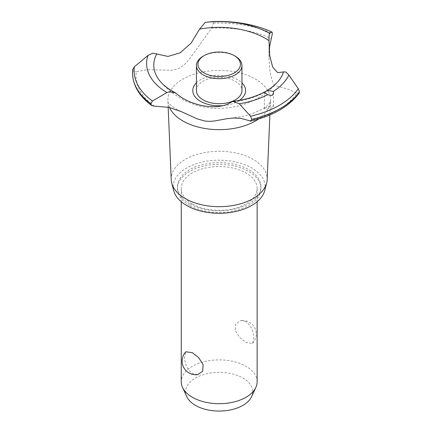 <?xml version="1.0" encoding="UTF-8"?>
<svg xmlns="http://www.w3.org/2000/svg" width="432" height="432" viewBox="0 0 432 432"><rect width="100%" height="100%" fill="white"/><g stroke="black" fill="none" stroke-linecap="round" stroke-linejoin="round"><path stroke-width="0.32" stroke-dasharray="2.16 1.62" d="M189.675 203.769A41.737 24.095 180 0 1 177.449 186.732A41.737 24.095 180 0 1 203.218 164.468A41.737 24.095 180 0 1 248.702 169.695A41.737 24.095 180 0 1 260.928 186.732A41.737 24.095 180 0 1 235.159 208.996A41.737 24.095 180 0 1 189.675 203.769M189.675 205.508A41.737 24.095 180 0 1 177.449 188.465A41.737 24.095 180 0 1 203.218 166.201A41.737 24.095 180 0 1 248.702 171.428A41.737 24.095 180 0 1 260.928 188.465A41.737 24.095 180 0 1 235.159 210.73A41.737 24.095 180 0 1 189.675 205.508M192.359 203.958A37.946 21.908 0 0 0 233.707 208.705A37.946 21.908 0 0 0 257.132 188.465A37.946 21.908 0 0 0 246.019 172.978A37.946 21.908 0 0 0 204.671 168.226A37.946 21.908 0 0 0 181.246 188.465A37.946 21.908 0 0 0 192.359 203.958M246.019 321.683L240.764 320.555L235.732 323.887L235.24 330.566L239.69 337.549L246.019 342.533L252.58 343.402L253.789 338.607C253.784 331.452 251.197 325.809 246.019 321.683M257.132 381.791A37.946 21.908 0 0 0 246.019 366.298A37.946 21.908 0 0 0 204.671 361.552A37.946 21.908 0 0 0 181.246 381.791M197.613 374.647L192.359 373.513C187.18 369.392 184.594 363.749 184.588 356.594L185.798 351.799M186.791 396.684A33.523 19.354 180 0 1 202.446 374.933A33.523 19.354 180 0 1 242.892 378.016A33.523 19.354 180 0 1 251.586 396.684M173.713 190.679A45.986 26.552 180 0 1 198.472 163.026A45.986 26.552 180 0 1 251.705 167.956A45.986 26.552 180 0 1 264.665 190.679M171.218 179.658A47.984 27.702 180 0 1 200.291 153.522A47.984 27.702 180 0 1 253.12 159.397A47.984 27.702 180 0 1 267.16 179.658M169.555 107.525A51.3 29.619 180 0 1 168.124 102.881A51.3 29.619 180 0 1 167.902 100.759A51.3 29.619 180 0 1 198.985 72.814A51.3 29.619 180 0 1 255.463 79.099A51.3 29.619 180 0 1 270.475 100.759A51.3 29.619 180 0 1 270.254 102.881A51.3 29.619 180 0 1 258.547 119.038M154.478 106.164A83.198 48.033 180 0 1 136.334 71.609L144.698 70.13L150.169 69.719L170.899 70.27L176.931 69.25L180.139 67.797L184.707 64.309L189.513 59.011L211.621 28.139A83.198 48.033 180 0 1 271.48 38.615M211.621 28.139L213.359 23.134L212.587 21.6M196.425 82.852A26.395 15.239 180 0 1 237.854 79.79A26.395 15.239 180 0 1 241.952 82.852M176.801 93.879A65.399 37.757 180 0 1 172.946 91.822A65.399 37.757 180 0 1 161.271 82.663A65.399 37.757 180 0 1 157.307 77.339M265.766 107.671L264.433 108.783L267.062 109.166L272.203 107.795L273.537 106.283L270.756 105.629L265.766 107.671M281.07 77.339A65.399 37.757 180 0 1 277.106 82.663A65.399 37.757 180 0 1 230.963 102.265M239.296 100.44A26.395 15.239 180 0 1 237.854 101.342A26.395 15.239 180 0 1 222.426 105.689M269.244 50.339L268.99 57.083L269.573 68.067L270.724 75.692L272.716 82.139L274.261 84.478L276.156 85.887L288.187 89.219L296.843 93.215A83.198 48.033 180 0 1 249.048 120.814M296.843 93.215L299.155 93.069M132.737 69.374L132.721 69.687C133.034 71.426 134.244 72.068 136.334 71.609M196.425 90.569A22.766 13.144 180 0 1 210.476 78.424A22.766 13.144 180 0 1 235.289 81.27A22.766 13.144 180 0 1 241.952 90.569M203.089 56.241A22.766 13.144 180 0 1 235.289 56.241M132.527 73.03A86.665 50.036 180 0 1 132.721 69.687M132.527 72.706A86.665 50.036 180 0 1 132.721 69.638M213.359 23.08A86.665 50.036 180 0 1 272.371 33.496M213.359 23.134A86.665 50.036 180 0 1 272.371 33.545M177.449 186.732L177.449 188.465M181.246 188.465L181.246 201.733M252.58 343.402A13.662 13.662 0 0 0 240.764 320.555M257.132 188.465L257.132 201.733M168.172 107.201L167.902 100.759M168.124 102.881L167.929 102.141C168.491 101.849 165.353 101.747 176.067 108.983L181.564 111.737M277.106 82.663C253.552 109.615 210.929 116.505 180.263 97.978C173.146 93.857 166.811 88.749 161.271 82.663M264.433 108.783L264.433 92.14M273.537 106.283L273.537 92.902M230.693 118.217C240.176 117.175 248.443 115.204 255.49 112.293C260.647 110.095 264.487 107.935 267.003 105.808L270.448 102.141L270.254 102.881M268.99 57.083L268.99 41.386M269.876 114.961L270.475 100.759M260.928 186.732L260.928 188.465"/><path stroke-width="0.65" d="M181.246 201.733L181.246 381.791A37.946 21.908 0 0 0 182.525 387.428A37.946 21.908 0 0 0 192.359 397.278A37.946 21.908 0 0 0 229.036 402.943A37.946 21.908 0 0 0 255.852 387.428A37.946 21.908 0 0 0 257.132 381.791L257.132 201.733M185.798 351.799L192.359 352.669L198.688 357.653L203.137 364.635L202.646 371.315L197.613 374.647A13.662 13.662 0 0 1 185.798 351.799M255.852 387.428L251.586 396.684A33.523 19.354 180 0 1 227.891 410.395A33.523 19.354 180 0 1 195.485 405.389A33.523 19.354 180 0 1 186.791 396.684L182.525 387.428M269.876 114.961L267.16 179.658A47.984 27.702 180 0 1 266.636 183.103L264.665 190.679A45.986 26.552 180 0 1 233.572 211.95A45.986 26.552 180 0 1 186.673 205.508A45.986 26.552 180 0 1 173.713 190.679L171.742 183.103A47.984 27.702 180 0 1 171.218 179.658L168.172 107.201M266.636 183.103A47.984 27.702 180 0 1 234.193 205.297A47.984 27.702 180 0 1 185.258 198.574A47.984 27.702 180 0 1 171.742 183.103M258.547 119.038A51.3 29.619 180 0 1 255.463 120.982A51.3 29.619 180 0 1 182.914 120.982A51.3 29.619 180 0 1 169.555 107.525M269.314 33.966L269.509 33.313L271.949 32.038L272.371 33.545L269.671 46.397L269.244 50.339M169.063 107.406L154.478 106.164L151.697 105.538L150.763 103.707L152.426 101.045L166.882 92.561L169.063 91.843L175.171 92.653L176.801 93.879C191.614 106.601 218.689 110.781 230.963 102.265L232.972 101.396L239.29 103.777L250.582 116.246L251.818 119.356L250.706 121.106L240.97 118.357L233.674 117.995L226.957 118.714L214.256 121.009L209.855 121.37L205.07 121.084L197.116 118.843L181.564 111.737L169.063 107.406M212.625 21.6L205.259 22.388L199.573 29.106L191.144 43.07L180.139 52.817L167.989 56.43L152.847 53.158L147.96 55.469L134.352 66.771L132.721 69.638M222.426 105.689A26.395 15.239 180 0 1 200.524 101.342A26.395 15.239 180 0 1 196.425 82.852M199.573 29.106A65.399 37.757 180 0 1 265.432 38.426A65.399 37.757 180 0 1 268.99 40.651C269.033 35.17 269.276 32.864 269.73 33.734M175.171 92.653L172.249 91.071C165.251 86.956 160.272 82.377 157.307 77.339A65.399 37.757 180 0 1 156.8 53.8M272.203 95.477L267.554 94.759L264.433 92.14L267.44 90.288L273.305 91.433L273.537 92.902L272.203 95.477M250.706 121.106C273.132 115.792 289.283 106.445 299.155 93.069L299.473 91.843L298.28 88.706L288.927 75.119L285.881 71.977L283.522 71.923A65.399 37.757 180 0 1 281.07 77.339C278.311 82.042 273.764 86.357 267.44 90.288M283.522 71.923L277.738 72.662L272.711 67.208L269.779 55.982L268.99 40.651M241.952 82.852A26.395 15.239 180 0 1 239.296 100.44M271.949 32.038L272.047 32.049C254.41 24.246 234.598 20.763 212.603 21.6A85.093 49.129 180 0 1 271.949 32.038M235.289 56.241L234.214 55.62L235.289 56.241A22.766 13.144 180 0 1 241.952 65.534L241.952 90.569A22.766 13.144 180 0 1 227.902 102.708A22.766 13.144 180 0 1 203.089 99.862A22.766 13.144 180 0 1 196.425 90.569L196.425 65.534A22.766 13.144 180 0 1 203.089 56.241L204.163 55.62A21.249 12.269 0 0 0 204.163 72.97A21.249 12.269 0 0 0 234.214 72.97A21.249 12.269 0 0 0 234.214 55.62A21.249 12.269 0 0 0 204.163 55.62M241.952 65.534A22.766 13.144 180 0 1 227.902 77.679A22.766 13.144 180 0 1 203.089 74.828A22.766 13.144 180 0 1 196.425 65.534M299.473 91.843A86.665 50.036 180 0 1 280.471 108.383A86.665 50.036 180 0 1 251.818 119.356M299.473 91.892A86.665 50.036 180 0 1 280.471 108.432A86.665 50.036 180 0 1 251.818 119.405M267.554 94.759A72.581 41.904 180 0 1 239.29 103.777M298.28 88.706A85.093 49.129 180 0 1 279.358 105.322A85.093 49.129 180 0 1 250.582 116.246M288.927 75.119A72.581 41.904 180 0 1 273.305 91.433M150.763 103.756A86.665 50.036 180 0 1 132.527 73.165A86.665 50.036 180 0 1 132.527 73.051A86.665 50.036 180 0 1 132.527 73.03M150.763 103.707A86.665 50.036 180 0 1 132.527 73.003A86.665 50.036 180 0 1 132.527 72.706L132.737 69.374M152.426 101.045A85.093 49.129 180 0 1 134.352 66.771M166.882 92.561A72.581 41.904 180 0 1 147.96 55.469M205.259 22.388A72.581 41.904 180 0 1 269.509 33.313M264.632 91.908C255.701 96.703 245.144 99.868 232.972 101.396M151.697 105.538C139.277 96.331 132.889 85.536 132.527 73.165"/></g></svg>
